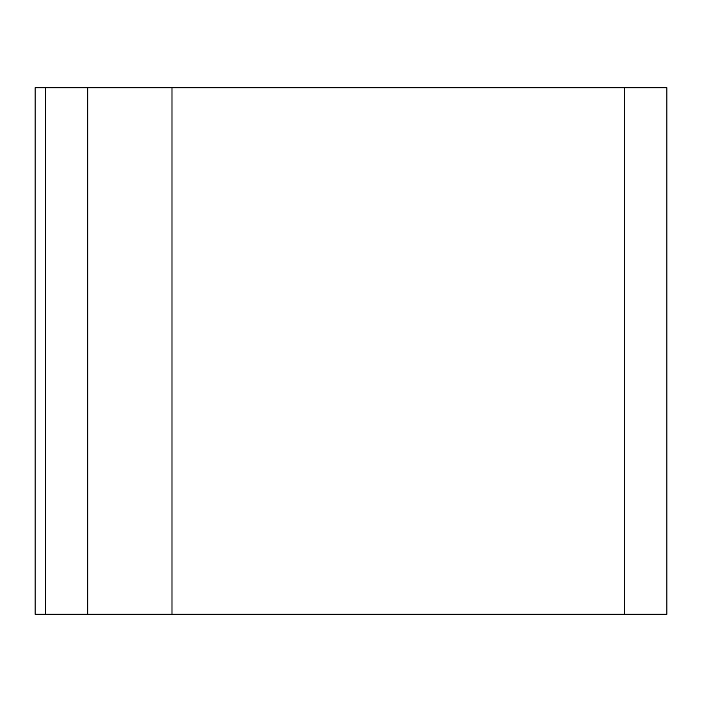 <?xml version="1.0" encoding="UTF-8"?>
<svg xmlns="http://www.w3.org/2000/svg" width="702" height="702" viewBox="0 0 702 702"><rect width="100%" height="100%" fill="white"/><g stroke="black" fill="none" stroke-linecap="round" stroke-linejoin="round"><path stroke-width="1.05" d="M171.99 87.75L35.1 87.75L35.1 614.25L666.9 614.25L666.9 87.75L171.99 87.75L171.99 614.25M87.75 87.75L87.75 614.25M624.78 87.75L624.78 614.25M45.63 87.75L45.63 614.25"/></g></svg>
